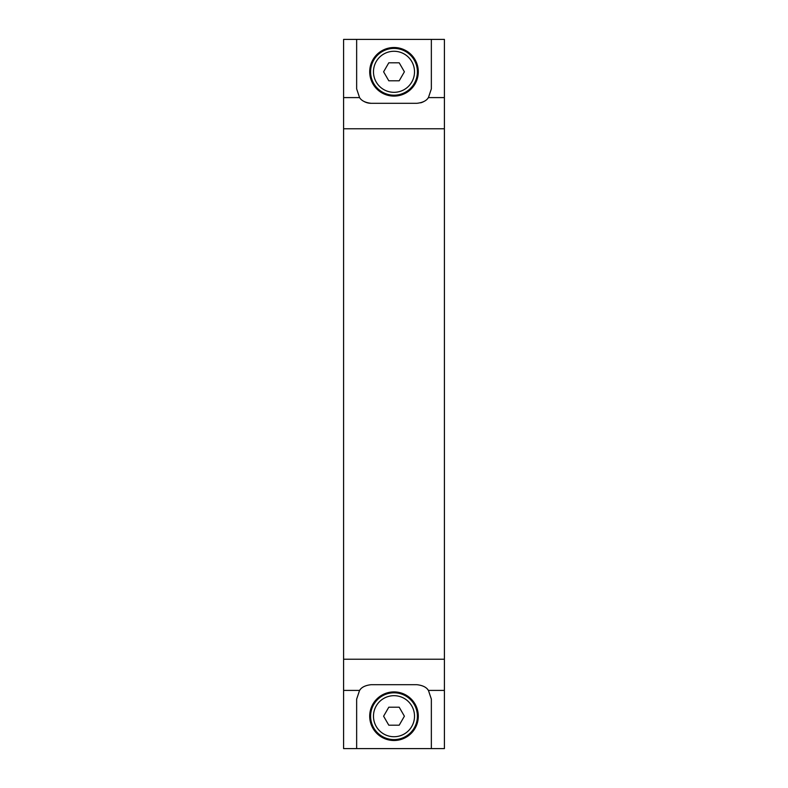 <?xml version="1.0" encoding="UTF-8"?>
<svg xmlns="http://www.w3.org/2000/svg" width="788" height="788" viewBox="0 0 788 788"><rect width="100%" height="100%" fill="white"/><g stroke="black" fill="none" stroke-linecap="round" stroke-linejoin="round"><path stroke-width="1.18" d="M394 96.097A24.3 24.3 0 0 1 372.96 59.652A24.3 24.3 0 0 1 415.04 59.652A24.3 24.3 0 0 1 394 96.097M394 740.503A24.3 24.3 0 0 1 372.96 704.048A24.3 24.3 0 0 1 415.04 704.048A24.3 24.3 0 0 1 394 740.503M364.214 101.573A14.401 14.401 0 0 0 371.049 103.297C365.337 102.647 361.505 100.746 359.574 97.594L356.649 88.896L356.649 39.4L343.598 39.4L343.598 748.6L356.649 748.6L356.649 699.104L359.574 690.406C361.505 687.254 365.337 685.353 371.049 684.703L416.951 684.703C422.663 685.353 426.495 687.254 428.426 690.406A14.401 14.401 0 0 0 427.579 689.382M444.402 690.406L428.426 690.406L431.351 699.104L431.351 748.6L444.402 748.6L444.402 39.4L431.351 39.4L431.351 88.896L428.426 97.594C426.495 100.746 422.663 102.647 416.951 103.297L371.049 103.297M420.585 102.834A14.401 14.401 0 0 0 423.786 101.573M427.579 98.618A14.401 14.401 0 0 0 428.426 97.594L444.402 97.594M431.351 39.4L356.649 39.4M360.421 689.382A14.401 14.401 0 0 0 359.574 690.406L343.598 690.406M431.351 748.6L356.649 748.6M417.404 716.203A23.404 23.404 0 0 0 394 692.8A23.404 23.404 0 0 0 370.596 716.203A23.404 23.404 0 0 0 394 739.597A23.404 23.404 0 0 0 417.404 716.203M388.799 707.2L399.201 707.2L404.392 716.203L399.201 725.196L388.799 725.196L383.608 716.203L388.799 707.2M417.404 71.797A23.404 23.404 0 0 0 394 48.403A23.404 23.404 0 0 0 370.596 71.797A23.404 23.404 0 0 0 394 95.2A23.404 23.404 0 0 0 417.404 71.797M388.799 62.804L399.201 62.804L404.392 71.797L399.201 80.8L388.799 80.8L383.608 71.797L388.799 62.804M359.574 97.594L343.598 97.594M444.402 659.231L343.598 659.231M444.402 128.769L343.598 128.769M414.518 716.203A20.518 20.518 0 0 1 383.736 733.973A20.518 20.518 0 0 1 383.736 698.434A20.518 20.518 0 0 1 414.518 716.203M414.518 71.797A20.518 20.518 0 0 1 383.736 89.566A20.518 20.518 0 0 1 383.736 54.027A20.518 20.518 0 0 1 414.518 71.797"/></g></svg>

